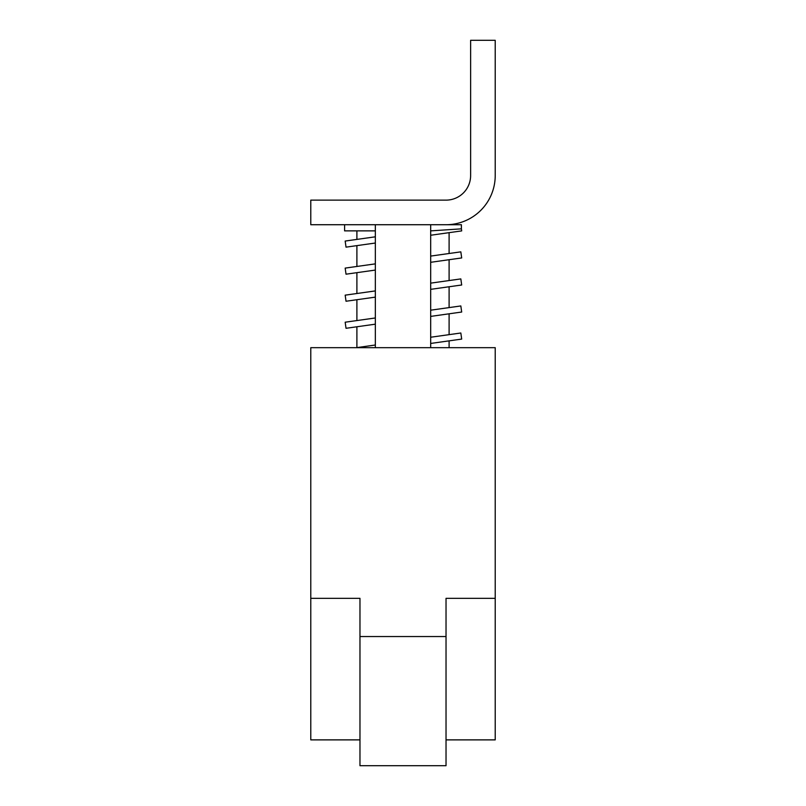 <?xml version="1.0" encoding="UTF-8"?>
<svg xmlns="http://www.w3.org/2000/svg" width="806" height="806" viewBox="0 0 806 806"><rect width="100%" height="100%" fill="white"/><g stroke="black" fill="none" stroke-linecap="round" stroke-linejoin="round"><path stroke-width="1.21" d="M375.344 297.122L346.026 301.243L345.17 295.157L375.344 290.916M430.676 256.086L460.831 251.855L461.687 257.94L430.676 262.303M375.344 270.07L346.026 274.191L345.17 268.106L375.344 263.864M430.676 310.189L460.831 305.948L461.687 312.033L430.676 316.395M375.344 324.173L346.026 328.294L345.17 322.209L375.344 317.967M446.03 224.723L310.784 224.723L310.784 200.13L446.03 200.13A24.593 24.593 0 0 0 470.623 175.547L470.623 40.3L495.216 40.3L495.216 175.547A49.176 49.176 0 0 1 446.03 224.723L461.405 224.723L461.405 228.844L430.676 230.869M375.344 230.869L344.595 230.869L344.595 224.723M430.676 224.723L430.676 347.668M375.344 347.668L375.344 224.723M375.344 243.029L346.026 247.15L345.17 241.054L375.344 236.813M461.405 228.844L461.687 230.889L430.676 235.251M346.026 247.15L345.17 241.054M449.103 232.662L449.103 253.497M449.103 259.713L449.103 280.548M449.103 286.755L449.103 307.6M449.103 313.806L449.103 334.651M449.103 340.857L449.103 347.668M356.897 347.608L356.897 326.762M356.897 320.556L356.897 299.721M356.897 293.505L356.897 272.67M356.897 266.464L356.897 245.618M356.897 239.412L356.897 230.869M359.97 739.878L310.784 739.878L310.784 598.334L359.97 598.334L359.97 765.7L446.03 765.7L446.03 598.334L495.216 598.334L495.216 739.878L446.03 739.878M359.97 636.538L446.03 636.538M495.216 598.334L495.216 347.668L310.784 347.668L310.784 598.334M430.676 337.24L460.831 332.999L461.687 339.084L430.676 343.447M356.423 347.668L375.344 345.008M430.676 283.138L460.831 278.906L461.687 284.992L430.676 289.344M346.026 301.243L345.17 295.157M346.026 328.294L345.17 322.209M346.026 274.191L345.17 268.106"/></g></svg>
